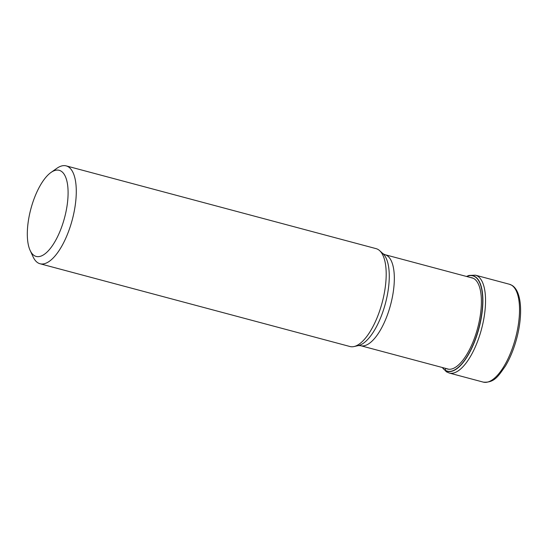 <?xml version="1.0" encoding="UTF-8"?>
<svg xmlns="http://www.w3.org/2000/svg" width="548" height="548" viewBox="0 0 548 548"><rect width="100%" height="100%" fill="white"/><g stroke="black" fill="none" stroke-linecap="round" stroke-linejoin="round"><path stroke-width="0.82" d="M466.67 276.5A49.484 19.338 105 0 1 475.041 276.603L474.876 276.726A49.32 19.269 -75 0 0 466.766 276.521M442.455 367.544A49.32 19.269 -75 0 0 445.38 370.29A154.2 141.028 -58.8 0 1 445.647 368.393M474.876 276.726A49.32 19.269 105 0 1 477.185 333.842A49.32 19.269 105 0 1 445.38 370.29L445.442 370.475A49.484 19.338 105 0 1 442.366 367.523M40.038 263.752L349.953 346.514A50.649 19.79 -75 0 0 353.994 346.555A50.649 19.79 -75 0 0 382.141 302.681A50.649 19.79 -75 0 0 379.613 250.621A50.649 19.79 -75 0 0 378.168 249.532A50.649 19.79 -75 0 0 376.086 248.641L66.171 165.88A50.649 19.79 105 0 1 68.253 166.777A50.649 19.79 105 0 1 70.624 225.434A50.649 19.79 105 0 1 40.038 263.752A50.649 19.79 105 0 1 37.956 262.862A50.649 19.79 105 0 1 33.154 256.957L30.147 250.457A44.573 17.413 105 0 1 32.284 204.034A44.573 17.413 105 0 1 50.971 172.476A44.573 17.413 105 0 1 61.027 171.099A44.573 17.413 105 0 1 63.116 222.714A44.573 17.413 105 0 1 34.366 255.656A44.573 17.413 105 0 1 30.147 250.457M50.971 172.476L56.821 168.346A50.649 19.79 105 0 1 66.171 165.88M447.223 372.147A3.041 2.781 -58.8 0 1 445.442 370.475L445.38 370.29M483.288 382.12A50.649 19.79 -75 0 0 514.702 341.055A50.649 19.79 -75 0 0 511.503 285.138A50.649 19.79 -75 0 0 509.421 284.248L511.948 285.33C521.73 291.015 523.059 314.531 516.764 338.246C513.935 348.836 510.147 358.118 505.4 366.085C498.413 375.914 494.495 383.011 483.288 382.12L449.305 373.044L446.558 371.866L442.215 367.482M466.519 276.459L468.91 275.452L475.438 275.171A50.649 19.79 105 0 1 477.52 276.062A50.649 19.79 105 0 1 480.719 331.978A50.649 19.79 105 0 1 449.305 373.044M475.041 276.603A49.484 19.338 105 0 1 477.356 333.903A49.484 19.338 105 0 1 445.442 370.475M470.711 277.576A47.217 18.447 -75 0 1 473.917 278.631A47.217 18.447 105 0 1 476.431 332.321A47.217 18.447 105 0 1 446.408 368.599M473.177 278.24L384.929 254.669A47.107 18.406 105 0 1 386.84 255.484A47.107 18.406 105 0 1 386.867 255.498A47.107 18.406 105 0 1 389.84 307.503A47.107 18.406 105 0 1 360.625 345.692L448.874 369.256M360.625 345.692L358.419 345.583A48.532 18.961 -75 0 0 385.388 303.551A48.532 18.961 -75 0 0 382.963 253.669L384.929 254.669M475.438 275.171L509.421 284.248M382.963 253.669L379.613 250.621M358.419 345.583L353.994 346.555"/></g></svg>
